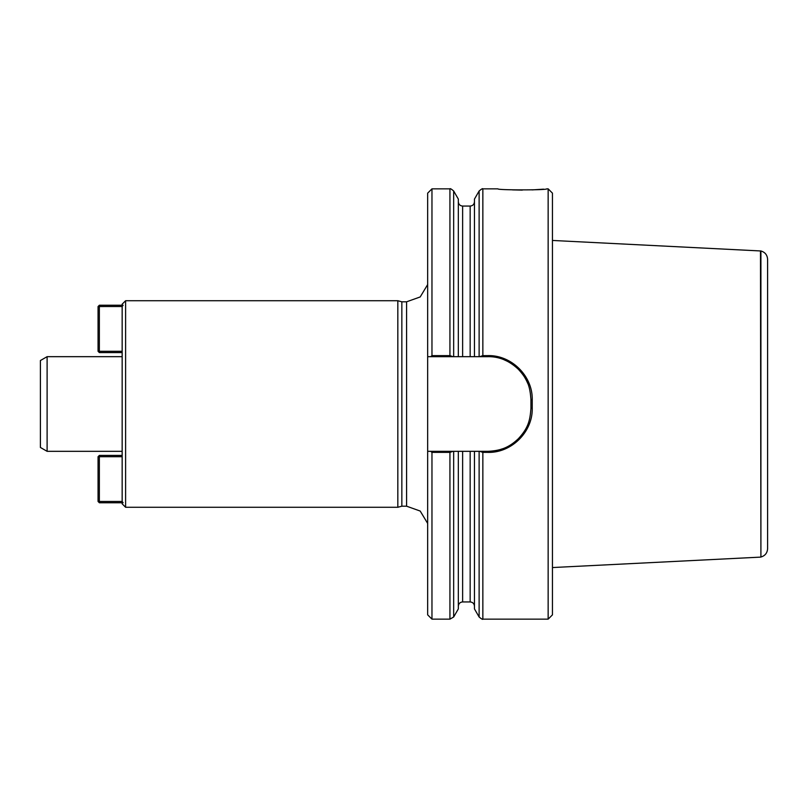 <?xml version="1.0" encoding="UTF-8"?>
<svg xmlns="http://www.w3.org/2000/svg" width="808" height="808" viewBox="0 0 808 808"><rect width="100%" height="100%" fill="white"/><g stroke="black" fill="none" stroke-linecap="round" stroke-linejoin="round"><path stroke-width="1.21" d="M122.16 305.242L122.16 304.172L125.604 300.728L125.604 507.272L122.16 503.828L122.16 502.758M431.967 355.621L431.967 188.85L427.664 193.152L427.664 356.671L430.714 356.671L431.967 355.621L449.935 355.621L452.975 356.671L427.664 356.671L427.664 614.848L431.967 619.15L431.967 452.379L430.714 451.329L487.911 451.329A43.026 43.026 0 0 0 502.404 448.814M427.664 451.329L430.714 451.329L427.664 451.329M452.975 451.329L449.935 452.379L431.967 452.379M453.662 616.999L458.328 608.919L458.328 451.329L453.662 451.329L453.662 616.999L449.935 619.15L449.935 452.379M474.458 608.919L474.458 451.329L479.124 451.329L479.124 616.999L474.458 608.919M487.911 452.379L487.911 451.329C499.93 450.682 508.474 448.137 518.433 438.633C528.331 427.876 530.058 420.463 530.937 408.303L530.937 399.697C530.068 387.557 528.331 380.114 518.433 369.367C509.293 360.711 499.122 356.479 487.911 356.671L479.811 356.671L482.851 355.621L487.911 355.621C511.444 354.995 532.775 375.993 532.23 399.667L532.23 408.333C532.775 432.007 511.444 453.005 487.911 452.379L482.851 452.379L479.811 451.329M482.851 452.379L482.851 619.15L548.147 619.15L548.147 188.85L546.743 188.85C547.471 190.223 497.162 190.223 497.92 188.86L482.851 188.85C482.76 188.284 481.517 189.001 479.124 191.001L479.124 356.671L474.458 356.671L474.458 199.081L479.124 191.001M512.484 189.89L522.281 190.102M532.139 189.9L543.531 189.163M479.811 356.671L452.975 356.671M458.328 356.671L458.328 199.081L453.662 191.001L453.662 356.671L458.328 356.671M548.147 619.15L552.45 614.848L552.45 193.152L548.147 188.85M527.695 383.315A43.026 43.026 0 0 0 521.988 373.427M518.433 369.367A43.026 43.026 0 0 0 504.485 359.984M427.664 284.567L420.2 296.95L406.586 301.808L401.849 301.808L397.829 300.728L397.829 507.272L401.849 506.192L401.849 301.808M125.604 300.728L397.829 300.728M122.16 352.581L99.354 352.581L99.354 351.288L98.061 351.288L98.061 306.535L99.354 306.535L99.354 305.242L123.129 305.242L122.16 306.515L99.354 306.535L99.354 351.288L122.16 351.288M122.16 456.712L99.354 456.712L99.354 501.465L122.16 501.465L122.16 306.515M122.16 501.485L123.129 502.758L99.354 502.758L99.354 501.465L98.061 501.465L98.061 456.712L99.354 456.712L99.354 455.419L122.16 455.419M47.106 356.671L40.4 360.54L40.4 447.46L47.106 451.329L47.106 356.671L122.16 356.671M767.6 259.368L767.6 548.632C767.317 552.985 765.085 555.783 760.914 557.025L760.914 250.975C765.085 252.217 767.317 255.015 767.6 259.368M760.914 250.975L552.45 240.451M760.914 557.025L760.48 250.874M760.48 557.126L552.45 567.549M99.354 305.242L98.061 306.535M98.061 351.288L99.354 352.581M98.061 501.465L99.354 502.758M99.354 455.419L98.061 456.712M482.851 355.621L482.851 188.85M449.935 355.621L449.935 188.85C450.096 188.294 451.339 189.011 453.662 191.001M462.631 356.671L462.631 206.06C460.015 205.808 458.58 204.374 458.328 201.758M470.155 356.671L470.155 206.06C472.771 205.808 474.205 204.374 474.458 201.758M458.328 606.242C458.58 603.626 460.015 602.192 462.631 601.94L462.631 451.329M462.631 601.94L470.155 601.94L470.155 451.329M530.937 408.303L532.23 408.333M530.937 399.697L532.23 399.667M487.911 356.671L487.911 355.621M401.849 506.192L406.586 506.192L406.586 301.808M431.967 619.15L449.935 619.15M482.851 619.15C482.76 619.716 481.517 618.999 479.124 616.999M431.967 188.85L449.935 188.85M462.631 206.06L470.155 206.06M470.155 601.94C472.771 602.192 474.205 603.626 474.458 606.242M406.586 506.192L420.2 511.05L427.664 523.433M125.604 507.272L397.829 507.272M47.106 451.329L122.16 451.329"/></g></svg>

